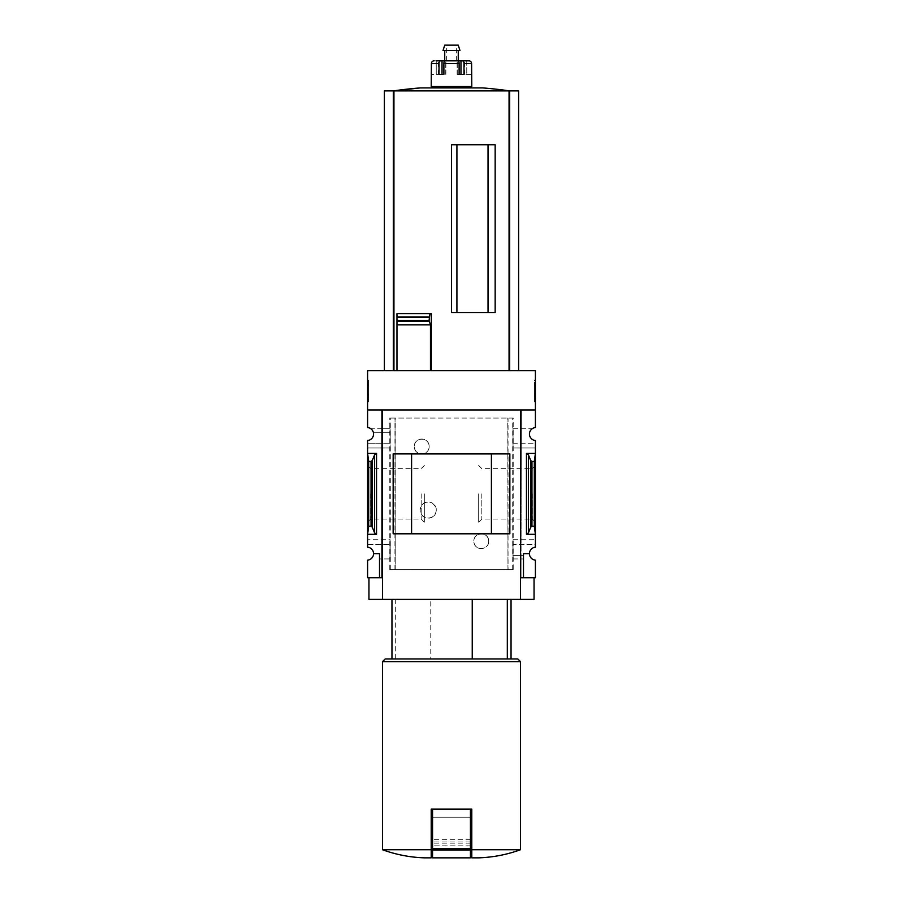 <?xml version="1.0" encoding="UTF-8"?>
<svg xmlns="http://www.w3.org/2000/svg" width="903" height="903" viewBox="0 0 903 903"><rect width="100%" height="100%" fill="white"/><g stroke="black" fill="none" stroke-linecap="round" stroke-linejoin="round"><path stroke-width="0.68" stroke-dasharray="4.51 3.39" d="M429.173 446.488C429.196 456.263 414.071 456.105 414.285 446.511C414.048 436.883 429.196 436.702 429.173 446.488A7.438 7.438 0 0 0 421.735 439.05A7.438 7.438 0 0 0 414.285 446.488A7.438 7.438 0 0 0 421.735 453.938A7.438 7.438 0 0 0 429.173 446.488M488.715 541.213C488.929 550.83 473.804 550.988 473.827 541.224C473.793 531.449 488.941 531.596 488.715 541.213A7.438 7.438 0 0 0 481.265 533.775A7.438 7.438 0 0 0 473.827 541.213A7.438 7.438 0 0 0 481.265 548.652A7.438 7.438 0 0 0 488.715 541.213M513.209 569.635L389.791 569.635L395.232 569.635L395.04 418.078L513.209 418.078L513.209 569.635L508.05 569.635L508.05 418.078M395.04 569.635L507.96 569.635L507.96 418.078M432.131 517.205C425.539 519.406 421.532 517.047 420.109 510.105C421.52 503.152 425.527 500.77 432.131 502.971A8.116 8.116 0 0 0 420.109 510.093A8.116 8.116 0 0 0 432.131 517.205C437.65 512.475 437.65 507.723 432.131 502.971A8.116 8.116 0 0 1 432.131 517.205M395.232 569.635L395.232 418.078L389.791 418.078L513.209 418.078M507.96 569.635L507.768 418.078M512.802 443.249L535.4 443.249L535.4 440.517A6.49 6.49 0 0 1 532.149 428.767L513.039 428.767L513.039 447.978L513.039 428.767M512.87 428.767L532.149 428.767A6.49 6.49 0 0 1 535.4 427.57L535.4 409.962L521.054 409.962L521.054 447.978L513.039 447.978M389.961 447.978L381.946 447.978L381.946 577.751L367.6 577.751L367.6 560.131A6.49 6.49 0 0 0 373.56 553.663L379.508 553.663L379.508 577.751L379.508 553.663L373.56 553.663A6.49 6.49 0 0 0 367.6 547.195L367.6 544.464L390.198 544.464L367.6 544.464L367.6 447.978L381.946 447.978L381.946 428.767L370.851 428.767A6.49 6.49 0 0 1 367.6 440.517L367.6 447.978L390.13 447.978L389.961 428.767L381.946 428.767L381.946 409.962L381.946 577.751L381.946 409.962L367.6 409.962L367.6 370.715L535.4 370.715L535.4 409.962L521.054 409.962L520.512 599.4L534.045 599.4M389.961 428.767L370.851 428.767A6.49 6.49 0 0 0 367.6 427.57L367.6 409.962L381.946 409.962L367.6 409.962M390.13 428.767L390.13 432.289L373.311 432.289L390.198 432.289L390.198 443.249L367.6 443.249L390.13 443.249L390.13 447.978M534.316 526.246L531.957 526.246L530.75 527.16L528.413 532.86L526.46 534.316L535.4 534.316L535.4 453.396L534.316 461.456L534.316 526.246L535.4 534.316L535.4 544.464L512.87 544.464L512.87 539.723L535.4 539.723L521.054 539.723L521.054 447.978L535.4 447.978L535.4 443.249L512.87 443.249M526.46 534.316L526.46 453.396L535.4 453.396L535.4 447.978L512.87 447.978M513.039 558.934L521.054 558.934L521.054 539.723L513.039 539.723L513.039 558.934L512.87 544.464M390.198 544.464L390.13 558.934L379.508 558.934L379.508 553.663L373.56 553.663M389.961 558.934L389.961 539.723L367.6 539.723L390.13 539.723L390.13 544.464M512.87 558.934L523.492 558.934L523.492 577.751L521.054 577.751L521.054 558.934L523.492 558.934L523.492 555.424L512.87 555.424M523.492 577.751L523.492 553.663L523.492 577.751L535.4 577.751L535.4 560.131A6.49 6.49 0 0 1 529.44 553.663L523.492 553.663L529.44 553.663L523.492 553.663L523.492 555.424L512.802 555.424M390.13 558.934L379.508 558.934L379.508 577.751M529.44 553.663A6.49 6.49 0 0 1 535.4 547.195L535.4 544.464L512.802 544.464M368.684 526.246L371.043 526.246L372.25 527.16L374.587 532.86L376.54 534.316L367.6 534.316L368.684 526.246L368.684 461.456L367.6 453.396L376.54 453.396L374.587 454.841L372.25 460.553L371.043 461.456L368.684 461.456M367.6 493.851L367.6 522.205L367.6 493.851M535.4 493.851L535.4 522.205L535.4 493.851M430.765 658.942L511.042 658.942L430.765 658.942L430.765 599.4L511.042 599.4L430.765 599.4M488.038 312.528L451.5 312.528L488.038 312.528L451.5 312.528L451.5 144.74L495.16 144.74L456.918 144.74L456.918 312.528L456.918 144.74L488.038 144.74L488.038 312.528L488.038 144.74L495.16 144.74L495.16 312.528L488.038 312.528L488.038 144.74M456.918 312.528L456.918 144.74M396.97 370.715L509.055 370.715L396.97 370.715L396.97 324.877M396.97 321.163L396.97 316.953M431.307 313.646L396.97 313.646M384.385 90.91L393.313 90.91L393.313 370.715L384.385 370.715L393.945 370.715L393.313 370.715L393.313 90.91L518.615 90.91M509.055 370.715L518.615 370.715L509.055 370.715L509.055 90.91M382.488 849.734L431.205 849.734L431.205 857.85L424.433 857.85M382.488 577.751L382.488 599.4L382.488 577.751L382.488 599.4L520.512 599.4L520.512 577.751L534.045 577.751L520.512 577.751L520.512 409.962L382.488 409.962L382.488 577.751L368.955 577.751L381.946 577.751M367.6 380.186L367.6 401.835L367.6 380.186L368.548 380.186L367.6 380.186M389.791 569.635L389.791 418.078M535.4 409.962L521.054 409.962L521.054 577.751M534.316 461.456L531.957 461.456L530.75 460.553L528.413 454.841L526.46 453.396M535.4 380.186L535.4 401.835L535.4 380.186L534.452 380.186L534.452 401.835L534.452 380.186L535.4 380.186M520.512 577.751L520.512 599.4M368.955 599.4L382.488 599.4M411.587 533.775L491.413 533.775L491.413 453.938L411.587 453.938L411.587 533.775M393.155 533.797L509.845 533.797M393.155 453.904L509.845 453.904M424.32 493.851L424.32 522.205L424.32 493.851M421.17 493.851L421.17 519.067L421.17 493.851M370.749 493.851L370.749 519.067L370.749 493.851M532.251 493.851L532.251 519.067L532.251 493.851M481.83 493.851L481.83 519.067L481.83 493.851M478.68 493.851L478.68 522.205L478.68 493.851M535.4 401.835L534.452 401.835L535.4 401.835M535.4 394.069L535.4 399.815L534.452 399.815L534.452 384.926L534.452 399.815L535.4 399.815L535.4 384.926L534.452 384.926L534.452 382.217L534.452 384.926L535.4 384.926L535.4 382.217L534.452 382.217L535.4 382.217L535.4 384.926L534.452 384.926L535.4 384.926L535.4 395.988L534.452 395.988L534.452 394.069L534.452 395.988L535.4 395.988L535.4 394.069L534.452 394.069M368.548 401.835L367.6 401.835L368.548 401.835L368.548 380.186L368.548 401.835M368.548 385.355L367.6 384.926L368.548 384.926L368.548 382.217L368.548 384.926L367.6 384.926L367.6 399.815L368.548 399.815L368.548 385.355L367.6 385.355M367.6 395.209L368.548 395.209L368.548 399.815L367.6 399.815L367.6 384.926M368.548 395.751L367.6 395.751M368.548 395.209L368.548 397.106L367.6 397.106L368.548 397.106L368.548 394.972L367.6 394.972M368.548 384.926L368.548 394.972M368.548 382.217L367.6 382.217L368.548 382.217M478.567 857.85L471.795 857.85L471.795 809.133L431.205 809.133L431.205 849.734M520.512 849.734L471.795 849.734M520.512 661.639L382.488 661.639M470.44 809.133L432.56 809.133L470.44 809.133L470.44 848.786L432.56 848.786L432.56 809.133M517.803 658.942L385.197 658.942M395.683 658.942L395.683 599.4M470.44 848.786L470.44 857.85L432.56 857.85L432.56 848.786M470.44 845.829L470.44 817.26L432.56 817.26L432.56 845.863L432.56 817.26L470.44 817.26L470.44 845.829L432.56 845.829M509.687 370.715L509.687 90.91L393.29 90.91L509.71 90.91L509.687 370.715L509.687 90.91M393.313 370.715L393.313 90.91M482.574 87.907L420.426 87.907M471.795 86.553L431.205 86.553M431.205 74.373L431.397 63.549L439.005 63.549A2.709 1.671 90 0 1 440.675 60.851L444.908 60.851A2.709 1.016 -90 0 0 443.892 63.549L443.892 74.373L439.005 74.373L439.005 63.549M442.019 60.851L442.019 74.373L439.005 74.373L443.892 74.373M459.108 74.373L457.11 74.373L459.108 74.373L459.108 63.549A2.709 1.016 90 0 0 458.092 60.851L462.325 60.851A2.709 1.671 -90 0 1 463.995 63.549L463.995 74.373L457.11 74.373L463.995 74.373L460.981 74.373L460.981 60.851M471.795 74.373L464.887 74.373L471.603 74.373L471.603 63.549A2.709 2.675 90 0 0 468.917 60.851L462.325 60.851M438.113 74.373L438.113 60.851L434.083 60.851L438.113 60.851L436.239 60.851L436.239 74.373L431.397 74.373L438.113 74.373L436.239 74.373L436.239 60.851M466.761 60.851L466.761 74.373L466.761 60.851L464.887 60.851L468.917 60.851M437.966 87.907L465.034 87.907L437.966 87.907M437.966 86.553L465.034 86.553L437.966 86.553M444.739 50.568L458.261 50.568L444.739 50.568M459.977 50.568L443.023 50.568M458.261 45.15L444.739 45.15M446.353 45.15L456.647 45.15L446.353 45.15L446.353 60.851L456.647 60.851L446.353 60.851M394.95 569.635L394.95 418.078M376.54 534.316L376.54 453.396M393.945 370.715L393.945 90.91M371.043 526.246L371.043 461.456M531.957 526.246L531.957 461.456M368.548 394.272L367.6 394.272M528.413 532.86L528.413 454.841M530.75 527.16L530.75 460.553M374.587 532.86L374.587 454.841M372.25 527.16L372.25 460.553M470.44 850.05L432.56 850.05M470.44 843.154L432.56 843.154M470.44 842.002L432.56 842.002M470.44 839.338L432.56 839.338M512.712 569.635L512.712 418.078M390.288 569.635L390.288 418.078M459.108 63.549L443.892 63.549M471.603 63.549L463.995 63.549M457.268 74.373L457.268 60.851L457.268 74.373M445.732 74.373L445.732 60.851L445.732 74.373M367.6 522.205L370.749 519.067L421.17 519.067L424.32 522.205M367.6 465.496L370.749 468.646L421.17 468.646L424.32 465.496M478.68 522.205L481.83 519.067L532.251 519.067L535.4 522.205M478.68 465.496L481.83 468.646L532.251 468.646L535.4 465.496M470.44 845.863L432.56 845.863M456.647 60.851L456.647 45.15M457.11 74.373L457.11 60.851L457.11 74.373M464.887 74.373L464.887 60.851M445.89 74.373L445.89 60.851L445.89 74.373"/><path stroke-width="1.35" d="M520.512 577.751L521.054 409.962L535.4 409.962L535.4 370.715L367.6 370.715L367.6 427.57A6.49 6.49 0 0 1 373.56 434.05A6.49 6.49 0 0 1 367.6 440.517L367.6 547.195A6.49 6.49 0 0 1 373.56 553.663L379.508 553.663L379.508 577.751L382.488 577.751M535.4 409.962L535.4 427.57A6.49 6.49 0 0 0 529.44 434.05A6.49 6.49 0 0 0 535.4 440.517L535.4 547.195A6.49 6.49 0 0 0 529.44 553.663A6.49 6.49 0 0 0 535.4 560.131L535.4 577.751L523.492 577.751L523.492 553.663L529.44 553.663M379.508 577.751L367.6 577.751L367.6 560.131A6.49 6.49 0 0 0 373.56 553.663M507.317 658.942L507.317 599.4M488.038 312.528L488.038 144.74M456.918 312.528L456.918 144.74M518.615 370.715L518.615 90.91L384.385 90.91L384.385 370.715M396.97 370.715L396.97 321.163L396.97 324.877L430.46 324.877L429.06 320.588L429.963 313.646L431.307 313.646L431.307 370.715M429.128 321.163L396.97 321.163L396.97 313.646L396.97 316.953L429.106 316.953M451.5 312.528L495.16 312.528L495.16 144.74L451.5 144.74L451.5 312.528M430.46 370.715L430.46 324.877M431.205 849.734L382.488 849.734C396.045 854.656 410.03 857.365 424.433 857.85L431.205 857.85L431.205 809.133L432.56 809.133L432.56 857.85L470.44 857.85L470.44 850.05L432.56 850.05M376.54 453.396L367.6 453.396L368.684 461.456L371.043 461.456L372.25 460.553L374.587 454.841L376.54 453.396L376.54 534.316L367.6 534.316L368.684 526.246L368.684 461.456M376.54 534.316L374.587 532.86L372.25 527.16L371.043 526.246L368.684 526.246M381.946 577.751L381.946 409.962L367.6 409.962M521.054 577.751L523.492 577.751M528.413 532.86L530.75 527.16L531.957 526.246L534.316 526.246L535.4 534.316L526.46 534.316L528.413 532.86L528.413 454.841L526.46 453.396L535.4 453.396L534.316 461.456L531.957 461.456L530.75 460.553L528.413 454.841M534.316 526.246L534.316 461.456M534.045 577.751L534.045 599.4L368.955 599.4L368.955 577.751M382.488 599.4L382.488 409.962L520.512 409.962L520.512 599.4M509.845 533.797L393.155 533.797L393.155 453.904L509.845 453.904L509.845 533.797M491.413 533.775L491.413 453.938L411.587 453.938L411.587 533.775L491.413 533.775M520.512 849.734L471.795 849.734L471.795 857.85L478.567 857.85C492.97 857.365 506.955 854.656 520.512 849.734L520.512 661.639L382.488 661.639L382.488 849.734M471.795 849.734L471.795 809.133L432.56 809.133M382.488 661.639L385.197 658.942L517.803 658.942L520.512 661.639M472.235 658.942L472.235 599.4M470.44 809.133L470.44 850.05M396.97 313.646L429.963 313.646M509.687 370.715L509.687 90.91A405.944 405.944 0 0 0 482.574 87.907L420.426 87.907A405.944 405.944 0 0 0 393.29 90.91L420.426 87.907M393.313 370.715L393.313 90.91M443.892 74.373L443.892 63.549A2.709 1.016 -90 0 1 444.908 60.851L458.092 60.851A2.709 1.016 90 0 1 459.108 63.549L459.108 74.373L460.981 74.373L460.981 60.851L468.917 60.851A2.709 2.675 90 0 1 471.603 63.549L471.795 86.553L431.205 86.553L431.397 63.549A2.709 2.675 -90 0 1 434.083 60.851A2.709 2.675 -90 0 0 431.397 63.549L439.005 63.549L439.005 74.373L443.892 74.373L442.019 74.373L442.019 60.851L438.113 60.851M459.108 74.373L463.995 74.373L463.995 63.549A2.709 1.671 -90 0 0 462.325 60.851M436.239 60.851L440.675 60.851A2.709 1.671 90 0 0 439.005 63.549M442.019 60.851L460.981 60.851M466.761 60.851L468.917 60.851M437.966 87.907L437.966 86.553M444.739 60.851L444.739 50.568M443.023 50.568L459.977 50.568L458.261 45.15L444.739 45.15L443.023 50.568M509.055 370.715L509.055 90.91M393.945 370.715L393.945 90.91M371.043 526.246L371.043 461.456M526.46 534.316L526.46 453.396M531.957 526.246L531.957 461.456M530.75 527.16L530.75 460.553M374.587 532.86L374.587 454.841M372.25 527.16L372.25 460.553M470.44 848.786L432.56 848.786M396.97 320.588L429.06 320.588M396.97 317.45L429.06 317.45M443.892 63.549L459.108 63.549M463.995 63.549L471.603 63.549M511.042 658.942L511.042 599.4M391.958 658.942L391.958 599.4M465.034 87.907L465.034 86.553M458.261 60.851L458.261 50.568"/></g></svg>
